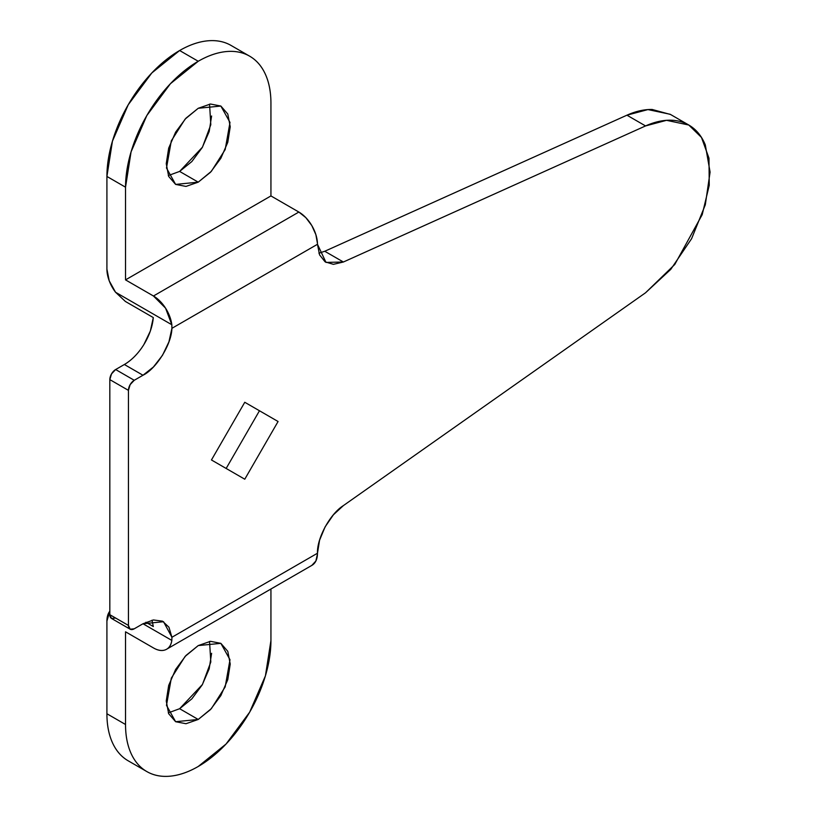 <?xml version="1.0" encoding="UTF-8"?>
<svg xmlns="http://www.w3.org/2000/svg" width="817" height="817" viewBox="0 0 817 817"><rect width="100%" height="100%" fill="white"/><g stroke="black" fill="none" stroke-linecap="round" stroke-linejoin="round"><path stroke-width="1.23" d="M211.613 653.304L209.183 668.847L202.248 684.84L191.862 698.841L179.628 708.717L198.235 719.46L175.614 721.707L166.484 705.326L171.304 678.151L185.102 656.419L198.235 645.583L185.99 655.469L175.614 669.46L168.68 685.453L166.249 700.996L168.68 713.721L175.614 721.707L185.99 723.719L198.235 719.46L210.48 709.585L220.856 695.584L227.79 679.601L230.231 664.058L227.79 651.323L220.856 643.347L210.48 641.325L198.235 645.583L220.856 643.347L229.996 659.727L225.175 686.903L211.368 708.625L198.235 719.46L179.628 708.717L202.463 684.462L210.806 662.015L209.55 641.437M211.613 116.004L209.183 131.547L202.248 147.54L191.862 161.531L179.628 171.417L198.235 182.16L175.614 184.407L166.484 168.026L171.304 140.841L185.102 119.119L198.235 108.283L185.99 118.159L175.614 132.16L168.68 148.153L166.249 163.696L168.68 176.421L175.614 184.407L185.99 186.419L198.235 182.16L210.48 172.285L220.856 158.284L227.79 142.291L230.231 126.758L227.79 114.023L220.856 106.047L210.48 104.025L198.235 108.283L220.856 106.047L229.996 122.427L225.175 149.603L211.368 171.325L198.235 182.16L179.628 171.417L202.463 147.162L210.806 124.715L209.55 104.137M146.825 771.565C153.647 775.507 161.511 777.028 170.416 776.15C179.321 775.272 188.594 772.045 198.235 766.479A102.819 59.365 -60 0 0 270.938 640.548L270.938 589.006L270.938 640.548L265.413 675.873L249.645 712.21L226.064 744.021L198.235 766.479A102.819 59.365 -60 0 1 146.825 771.565C140.013 767.633 134.754 761.587 131.067 753.427C127.381 745.278 125.532 735.637 125.532 724.495L106.915 713.752L106.915 621.073L109.825 611.208A26.318 15.196 60 0 0 106.915 621.073L106.915 713.752A102.819 59.365 120 0 0 128.218 760.821L146.825 771.565A102.819 59.365 -60 0 1 125.532 724.495L106.915 713.752C106.915 724.883 108.763 734.534 112.45 742.684C116.147 750.843 121.396 756.889 128.218 760.821M231.037 45.435L249.645 56.179C242.833 52.237 234.969 50.715 226.064 51.594C217.148 52.482 207.875 55.699 198.235 61.265A102.819 59.365 -60 0 0 125.532 187.195L125.532 279.884L125.532 187.195L106.915 176.452L106.915 269.14L106.915 176.452A102.819 59.365 120 0 1 179.628 50.521L151.799 72.979L128.218 104.79L112.45 141.127L106.915 176.452L125.532 187.195L131.067 151.88L146.825 115.544L170.416 83.722L198.235 61.265L179.628 50.521C189.268 44.955 198.541 41.728 207.447 40.85C216.352 39.972 224.215 41.493 231.037 45.435A102.819 59.365 120 0 0 179.628 50.521L198.235 61.265A102.819 59.365 -60 0 1 249.645 56.179A102.819 59.365 -60 0 1 270.938 103.248L270.938 195.927L125.532 279.884L270.938 195.927L298.859 212.052L153.453 295.999A26.318 15.196 60 0 1 171.836 324.747L171.917 328.322L317.476 244.283L319.559 254.863L325.105 261.849L333.397 264.34L343.375 262.012L645.553 125.93C654.427 121.958 662.832 120.058 670.767 120.211C678.702 120.375 685.647 122.581 691.601 126.839C697.555 131.088 702.12 137.123 705.306 144.915L710.085 172.091L705.306 204.781L691.601 238.687L670.767 269.365L645.553 292.772L343.375 505.611L333.397 514.802L325.105 526.863L319.559 540.251L317.476 553.232L171.917 637.27L168.935 627.211L162.491 621.165L153.433 619.96L142.985 623.759L134.254 628.794L130.148 629.202L128.443 625.434L128.443 390.363L130.148 384.633L134.254 380.293L142.985 375.248L153.433 366.976L162.491 355.313L168.935 341.833L171.917 328.322L317.476 244.283L317.466 243.578A26.318 15.196 -120 0 0 298.859 212.052L153.453 295.999L125.532 279.884L153.453 295.999L165.545 308.132L171.836 324.747L171.917 328.322C171.519 344.57 156.149 368.865 142.985 375.248L134.254 380.293L115.646 369.539L111.531 373.89L109.825 379.619L109.825 614.69L111.531 618.459L115.646 618.05M125.532 724.495L125.532 631.817L153.453 647.932L125.532 631.817L125.532 724.495M249.645 56.179C256.467 60.111 261.716 66.157 265.413 74.316C269.099 82.466 270.938 92.117 270.938 103.248L270.938 195.927L298.859 212.052L305.844 217.649L311.808 225.574L315.873 234.653L317.466 243.578M244.773 402.27L211.45 459.971L244.773 479.211L278.076 421.511L244.773 402.27L278.076 421.511L244.773 479.211L211.45 459.971L244.773 402.27M670.573 114.503L652.16 109.468C644.225 109.315 635.81 111.214 626.935 115.187L324.757 251.258L626.935 115.187L645.553 125.93L343.375 262.012L324.757 251.258L343.375 262.012L325.993 262.41L317.476 244.283M124.368 364.505L142.985 375.248L124.368 364.505L115.646 369.539L124.368 364.505A41.126 23.744 -60 0 0 153.3 317.578L125.389 301.463L153.3 317.578L150.328 331.079L143.874 344.57M244.763 402.27L259.469 410.757L226.156 468.458L259.469 410.757L278.076 421.511L244.763 402.27M166.607 649.239L312.023 565.282A26.318 15.196 -120 0 0 317.466 553.936L317.476 553.232L171.917 637.27L171.836 640.416A26.318 15.196 60 0 1 166.699 649.188A26.318 15.196 60 0 1 153.453 647.932C158.028 650.577 162.062 651.19 165.545 649.76C169.017 648.341 171.121 645.226 171.836 640.416L142.985 623.759L163.543 621.717L171.917 637.27L171.836 640.416L142.985 623.759L134.254 628.794A8.221 4.749 -60 0 1 130.148 629.202A8.221 4.749 -60 0 1 128.443 625.434L109.825 614.69L109.825 379.619L128.443 390.363L128.443 625.434L109.825 614.69A8.221 4.749 120 0 0 111.531 618.459L130.148 629.202M153.3 626.527L145.886 622.248L153.3 626.527L152.013 620.205M125.389 301.463L115.544 292.251A26.318 15.196 60 0 1 106.915 269.14L109.212 280.803L115.544 292.251L171.836 324.747L115.544 292.251L125.389 301.463M318.916 253.178L324.757 251.258M688.782 125.021L670.175 114.278L647.932 109.58L626.935 115.187L645.553 125.93L666.539 120.324L688.782 125.021L701.476 137.44L708.982 158.171L709.248 185.275L702.191 214.677L674.76 264.483L645.553 292.772L343.375 505.611C330.18 513.791 316.812 538.24 317.476 553.232M109.825 379.619L128.443 390.363A8.221 4.749 -60 0 1 134.254 380.293L115.646 369.539A8.221 4.749 120 0 0 109.825 379.619M311.808 565.405L315.873 561.024L317.466 553.936M168.312 175.563L179.628 171.417M168.312 712.863L179.628 708.717"/></g></svg>
